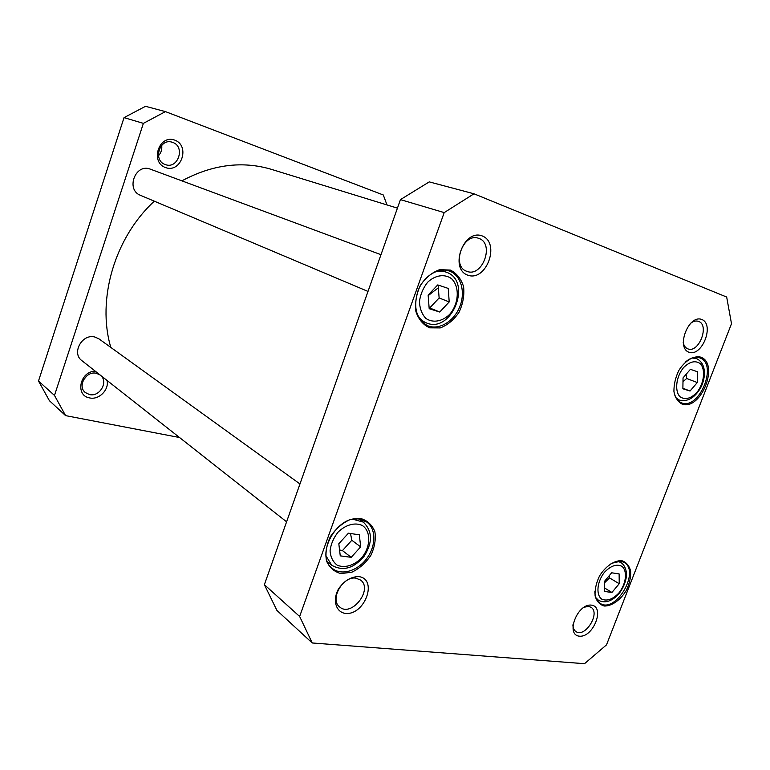 <?xml version="1.0" encoding="UTF-8"?>
<svg xmlns="http://www.w3.org/2000/svg" width="770" height="770" viewBox="0 0 770 770"><rect width="100%" height="100%" fill="white"/><g stroke="black" fill="none" stroke-linecap="round" stroke-linejoin="round"><path stroke-width="1.16" d="M110.803 347.414C96.674 299.443 114.566 237.699 154.308 201.172M181.874 180.854C212.472 164.501 242.358 160.68 271.521 169.381L397.436 208.141M437.889 288.172L433.5 291.455M432.807 291.984L428.187 295.68M165.444 111.611L145.511 106.308L124.037 117.627L38.5 381.015L49.415 400.708L65.594 415.627L54.487 395.433L143.384 123.364L165.444 111.611L383.306 194.993L386.983 204.926M179.535 437.524L65.594 415.627M165.666 167.629C181.297 173.24 190.421 145.78 174.751 140.121C158.966 134.134 149.736 162.278 165.666 167.629M95.413 371.284C80.041 370.793 74.728 395.655 89.628 397.917C98.935 400.198 109.34 389.707 107.04 380.447M100.321 375.163C108.83 381.304 99.907 397.253 89.474 394.548L85.364 392.575C77.019 386.319 86.173 370.476 96.481 373.334L100.158 375.029M83.478 379.899L87.183 375.548M165.386 164.578L165.367 164.568C152.537 160.689 159.621 137.676 172.268 142.267L172.701 142.412C185.647 146.589 178.014 169.602 165.386 164.578M158.456 155.733C161.151 152.797 162.229 149.313 161.681 145.289M124.037 117.627L143.384 123.364M38.5 381.015L54.487 395.433M299.963 483.964L99.032 338.916L94.98 337.067C82.217 333.266 71.196 353.161 81.909 360.658L286.594 521.819M380.986 254.687L150.198 169.102C135.26 163.163 125.491 189.834 140.544 195.359L368.002 291.426M683.038 377.897L690.392 369.35L697.514 371.737L697.302 382.536L690.035 391.025L682.884 388.773L683.038 377.897M338.819 543.745L348.425 533.187L359.33 534.823L360.668 546.864L351.207 557.336L340.263 555.863L338.819 543.745M428.139 295.093L437.745 284.919L448.256 288.423L449.199 301.936L439.737 312.033L429.188 308.703L428.139 295.093M604.286 581.6L611.669 572.793L619.128 573.919L619.224 583.727L611.929 592.467L604.45 591.456L604.286 581.6M726.678 297.047L473.993 193.799L444.203 212.597L299.646 616.472L312.235 642.969L584.517 663.692L606.519 644.846L731.5 323.698L726.678 297.047M700.71 357.116C693.558 355.432 684.857 360.735 678.765 370.601C675.396 377.714 673.788 384.759 673.952 391.718C675.271 397.917 678.11 402.104 682.441 404.269C701.345 410.208 719.536 363.556 700.71 357.116M360.88 518.557L349.869 519.702C342.15 523.254 335.653 528.913 330.369 536.69C326.461 545.112 325.161 553.178 326.49 560.907C329.425 567.615 334.267 571.841 341.043 573.602L351.977 572.139C359.494 568.491 365.789 562.889 370.87 555.334C374.682 547.191 376.01 539.318 374.884 531.704C372.199 524.976 367.531 520.597 360.88 518.557M701.759 319.463C688.592 314.247 675.656 347.876 689.083 352.285C702.153 357.011 714.829 324.334 701.759 319.463M358.753 576.605C350.822 576.672 344.007 580.888 338.328 589.233C332.399 600.398 335.922 612.102 345.412 613.43C364.855 615.49 378.205 578.896 358.753 576.605M482.184 235.928C463.521 228.565 448.977 268.98 467.939 275.236C486.399 281.868 500.644 242.839 482.184 235.928M591.427 605.133C577.404 603.228 565.17 635.038 579.435 636.184C593.352 637.685 605.355 606.75 591.427 605.133M450.45 270.097L439.757 269.635C432.182 272.349 425.723 277.595 420.382 285.372C416.349 294.063 414.857 302.783 415.916 311.532C418.562 319.396 423.134 324.834 429.641 327.828L440.267 327.914C447.649 325.046 453.905 319.839 459.036 312.283C462.963 303.89 464.483 295.391 463.607 286.806C461.211 278.952 456.822 273.389 450.45 270.097M621.833 560.695C614.364 560.213 605.499 566.277 599.464 576.085C596.182 583.015 594.729 589.618 595.095 595.893C596.654 601.322 599.705 604.691 604.267 606.019C611.765 606.221 620.399 600.109 626.241 590.542C629.456 583.804 630.928 577.336 630.659 571.128C629.244 565.69 626.308 562.206 621.833 560.695M682.884 388.244L690.035 391.025M682.98 381.728L686.667 378.494L697.302 382.536M686.667 378.494L686.08 374.364M429.111 307.711L439.737 312.033M429.747 307.923L439.131 297.952L449.199 301.936M439.131 297.952L438.101 285.035M604.392 587.866L611.929 592.467M604.315 583.044L609.503 577.914L619.224 583.727M609.503 577.914L609.099 575.864M339.56 549.944L342.438 550.598L351.207 557.336M342.438 550.598L351.813 540.261L360.668 546.864M351.813 540.261L350.504 533.495M312.235 642.969L276.921 610.418L264.38 584.671L400.448 199.613L429.256 181.884L473.993 193.799M611.062 563.447L620.726 561.195L623.902 562.312C640.842 570.888 615.663 614.239 600.051 603.295C596.606 600.995 594.863 596.991 594.854 591.273M685.781 361.688C690.651 357.742 695.223 356.443 699.526 357.8L699.612 357.829C718.574 363.594 699.044 411.026 681.219 402.7C677.1 400.891 674.645 396.935 673.865 390.842M449.247 271.011L449.449 271.079C461.066 275.179 465.763 292.177 459.719 306.855C453.867 321.6 438.708 330.6 427.494 325.652C416.118 318.915 412.99 307.201 418.11 290.511C423.76 276.026 438.294 267.065 449.247 271.011M359.792 519.211L366.664 521.983C376.164 528.615 376.193 545.718 366.953 558.231C357.867 570.868 341.611 575.922 332.544 568.549C314.131 555.853 337.27 514.023 359.792 519.211M583.833 607.289L588.53 606.404L590.937 607.241C600.889 612.824 585.017 638.397 575.845 631.496C573.958 630.168 572.976 627.954 572.89 624.855M690.228 323.564C693.048 321.302 695.734 320.541 698.284 321.302L698.534 321.388C709.882 324.978 698.823 353.478 687.908 348.887C685.444 347.934 683.866 345.749 683.192 342.303M478.93 238.43C494.869 243.638 482.444 277.691 466.976 271.358C451.047 266.738 462.799 232.415 478.401 238.248L478.93 238.43M355.904 578.174L360.572 580.06C373.508 589.252 351.389 617.752 339.618 606.924C329.425 599.503 342.9 575.739 355.904 578.174M444.203 212.597L400.448 199.613M299.646 616.472L264.38 584.671M683.539 367.617C689.853 361.438 695.503 360.168 700.469 363.806C705.801 369.898 703.972 383.72 696.763 392.613C690.594 398.773 684.992 400.131 679.929 396.704C674.414 390.814 676.127 376.665 683.539 367.617M337.992 532.214C345.653 524.62 355.345 522.05 362.487 525.592C371.294 531.627 370.688 547.229 361.39 558.125C353.95 565.613 344.402 568.404 337.116 565.103C332.909 561.831 330.561 557.076 330.061 550.829C330.869 544.188 333.516 537.989 337.992 532.214M427.668 282.224C435.32 275.015 444.771 273.687 451.586 278.721C459.931 286.758 458.882 303.89 449.565 314.478C442.153 321.6 432.836 323.198 425.868 318.414C421.893 314.16 419.756 308.539 419.458 301.551C420.43 294.342 423.173 287.903 427.668 282.224M604.517 572.216C610.889 565.709 616.693 563.736 621.958 566.316C627.666 571.051 626.174 583.833 618.945 592.929C612.737 599.397 606.962 601.447 601.62 599.07C595.73 594.536 597.096 581.485 604.517 572.216M675.829 397.609L679.265 400.053C687.504 402.084 694.627 398.013 700.642 387.83C705.792 378.176 706.822 363.257 696.292 358.483L692.028 358.002M417.099 313.91C419.15 318.087 422.075 321.003 425.887 322.688C451.47 334.729 473.194 281.06 446.205 272.147C442.269 270.751 438.101 270.876 433.703 272.513M595.778 597.587L598.531 600.331C604.488 603.305 610.726 601.716 617.232 595.576C621.785 591.37 627.309 580.359 626.405 572.457C625.548 567.49 623.623 564.131 620.63 562.37L616.943 561.243M326.095 556.046L331.668 565.199C342.823 571.581 353.671 568.568 364.21 556.161C372.796 542.35 372.478 530.992 363.276 522.089L353.093 519.307M696.292 358.483L693.674 357.54M679.265 400.053L676.695 399.024M446.205 272.147L440.912 270.222M425.887 322.688L420.728 320.464M620.63 562.37L618.387 561.08M598.531 600.331L596.336 598.964M363.276 522.089L359.109 519.115M331.668 565.199L327.645 561.985"/></g></svg>
